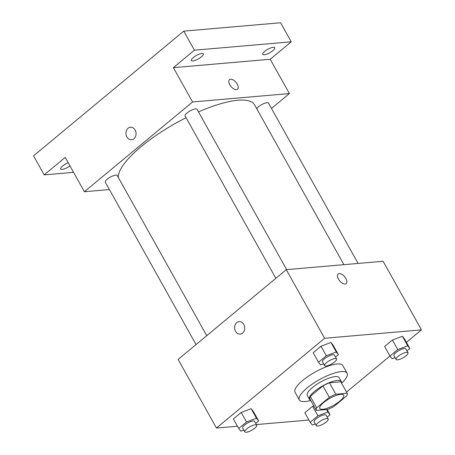 <?xml version="1.0" encoding="UTF-8"?>
<svg xmlns="http://www.w3.org/2000/svg" width="455" height="455" viewBox="0 0 455 455"><rect width="100%" height="100%" fill="white"/><g stroke="black" fill="none" stroke-linecap="round" stroke-linejoin="round"><path stroke-width="0.68" d="M322.732 409.307A13.684 3.953 -29.2 0 1 319.797 408.505A13.684 3.953 -29.2 0 1 329.812 398.375A13.684 3.953 -29.2 0 1 343.684 395.15A13.684 3.953 -29.2 0 1 336.95 403.261A13.684 3.953 -29.2 0 1 322.732 409.307M334.163 406.321L346.807 395.822A17.66 5.102 -29.2 0 0 347.171 393.234L335.847 394.212A17.66 5.102 -29.2 0 0 329.323 397.334L316.674 407.834A17.66 5.102 -29.2 0 0 316.316 410.421L327.64 409.443A17.66 5.102 -29.2 0 0 334.163 406.321M329.323 397.334L322.931 385.903L310.287 396.396L316.674 407.834M310.287 396.396A17.66 5.102 -29.2 0 0 309.923 398.989L316.316 410.421M322.931 385.903A17.66 5.102 -29.2 0 1 329.454 382.78L335.847 394.212M347.171 393.234L340.778 381.796L329.454 382.78M341.409 382.934A18.245 5.267 150.8 0 0 341.278 381.495A18.245 5.267 150.8 0 0 330.734 382.086A18.245 5.267 150.8 0 0 314.593 391.323A18.245 5.267 150.8 0 0 309.428 399.291A18.245 5.267 150.8 0 0 310.583 400.161M309.428 399.291L307.296 395.48A18.245 5.267 -29.2 0 1 312.46 387.512A18.245 5.267 -29.2 0 1 328.607 378.276A18.245 5.267 -29.2 0 1 339.146 377.684L341.278 381.495M310.754 400.468A27.363 7.906 -29.2 0 1 305.197 401.543A27.363 7.906 -29.2 0 1 299.333 399.934A27.363 7.906 -29.2 0 1 319.364 379.68A27.363 7.906 -29.2 0 1 347.108 373.231A27.363 7.906 -29.2 0 1 341.58 383.235M299.333 399.934L295.073 392.307A27.363 7.906 -29.2 0 1 315.105 372.059A27.363 7.906 -29.2 0 1 342.848 365.61L347.108 373.231M335.534 357.095L338.418 354.701L333.094 345.174L330.944 342.461L320.991 346.221L313.182 352.699L318.511 362.231L320.656 364.944L323.624 363.824M406.98 350.907L409.864 348.513L404.54 338.981L402.391 336.268L392.432 340.033L384.629 346.511L389.952 356.037L392.102 358.756L395.065 357.636M406.423 342.359L421.461 329.875L324.625 338.27L216.461 428.041L237.459 426.221M256.432 424.578L308.899 420.028M346.522 392.073L389.946 356.032M255.738 423.326L258.622 420.932L253.293 411.405L251.149 408.692L241.19 412.452L233.387 418.936L238.71 428.462L240.86 431.175L243.823 430.055M327.179 417.138L330.063 414.744L327.913 412.031L317.96 415.79L312.636 406.264L313.757 405.843L312.636 406.264L304.827 412.742L310.156 422.268L312.306 424.987L315.269 423.867M421.461 329.875L383.116 261.272L286.28 269.661L178.121 359.433L216.461 428.041M286.28 269.661L324.625 338.27M240.2 334.135A6.273 5.056 85 0 1 235.525 331.314A6.273 5.056 85 0 1 239.114 321.639A6.273 5.056 85 0 1 244.693 327.452A6.273 5.056 85 0 1 240.194 334.135A6.273 5.056 85 0 1 235.525 331.314A6.273 5.056 85 0 1 239.114 321.639M345.083 284.045A6.273 3.242 -129.7 0 1 339.009 280.018A6.273 3.242 -129.7 0 1 338.15 273.978A6.273 3.242 -129.7 0 1 344.645 276.737A6.273 3.242 -129.7 0 1 346.158 283.63A6.273 3.242 -129.7 0 1 345.083 284.045M338.15 273.984A6.273 3.242 -129.7 0 1 344.645 276.737A6.273 3.242 -129.7 0 1 346.158 283.63M118.363 177.518A77.532 22.392 -29.2 0 1 186.084 117.726M198.494 111.896A77.532 22.392 -29.2 0 1 254.572 104.821L343.906 264.668M275.838 278.329L185.1 115.962A6.842 1.974 -29.2 0 1 190.105 110.901A6.842 1.974 -29.2 0 1 197.038 109.291L286.65 269.627M196.042 344.56L105.298 182.193A6.842 1.974 -29.2 0 1 110.309 177.131A6.842 1.974 -29.2 0 1 117.242 175.522L206.746 335.671M256.722 108.677A6.842 1.974 -29.2 0 1 262.922 104.002A6.842 1.974 -29.2 0 1 268.484 103.097L358.096 263.439M271.47 108.438L289.391 93.565L192.556 101.96L84.391 191.731L109.416 189.559M289.391 93.565L270.219 59.264L291.251 41.809L280.599 22.75L183.763 31.139L194.416 50.198L173.383 67.653L192.556 101.96M183.763 31.139L33.539 155.826L44.192 174.879L73.556 172.337M84.391 191.731L65.224 157.424L44.192 174.879M131.558 139.748A6.273 5.056 85 0 1 126.888 136.932A6.273 5.056 85 0 1 130.477 127.258A6.273 5.056 85 0 1 136.051 133.065A6.273 5.056 85 0 1 131.558 139.748A6.273 5.056 85 0 1 126.888 136.932A6.273 5.056 85 0 1 130.477 127.258M270.219 59.264L173.383 67.653M236.446 89.663A6.273 3.242 -129.7 0 1 230.372 85.637A6.273 3.242 -129.7 0 1 229.513 79.597A6.273 3.242 -129.7 0 1 236.008 82.349A6.273 3.242 -129.7 0 1 237.521 89.248A6.273 3.242 -129.7 0 1 236.446 89.663M229.508 79.597A6.273 3.242 -129.7 0 1 236.008 82.355A6.273 3.242 -129.7 0 1 237.521 89.248M201.377 56.852A6.842 1.974 -29.2 0 1 195.326 60.316A6.842 1.974 -29.2 0 1 191.373 60.538A6.842 1.974 -29.2 0 1 196.384 55.476A6.842 1.974 -29.2 0 1 203.317 53.866A6.842 1.974 -29.2 0 1 201.377 56.852M272.824 50.664A6.842 1.974 -29.2 0 1 266.772 54.128A6.842 1.974 -29.2 0 1 262.819 54.35A6.842 1.974 -29.2 0 1 267.824 49.288A6.842 1.974 -29.2 0 1 274.763 47.673A6.842 1.974 -29.2 0 1 272.824 50.664M291.251 41.809L194.416 50.198M69.956 165.899A6.842 1.974 -29.2 0 1 60.68 169.015A6.842 1.974 -29.2 0 1 68.193 162.748M317.96 415.79L310.156 422.268M316.271 425.658L314.138 421.848A6.842 1.974 -29.2 0 1 319.148 416.78A6.842 1.974 -29.2 0 1 326.081 415.17L328.214 418.981A6.842 1.974 -29.2 0 1 324.847 423.036A6.842 1.974 -29.2 0 1 317.732 426.062A6.842 1.974 -29.2 0 1 316.271 425.658A6.842 1.974 -29.2 0 1 321.275 420.596A6.842 1.974 -29.2 0 1 328.214 418.981M326.525 409.54L327.913 412.031M312.636 406.264L304.827 412.742M327.128 409.483L330.063 414.744M409.864 348.513L407.714 345.8L397.761 349.559L389.952 356.037M396.066 359.427L393.939 355.611A6.842 1.974 -29.2 0 1 398.944 350.549A6.842 1.974 -29.2 0 1 405.877 348.939L408.01 352.75A6.842 1.974 -29.2 0 1 404.643 356.805A6.842 1.974 -29.2 0 1 397.534 359.825A6.842 1.974 -29.2 0 1 396.066 359.427A6.842 1.974 -29.2 0 1 401.077 354.365A6.842 1.974 -29.2 0 1 408.01 352.75M404.54 338.981L402.391 336.268L407.714 345.8M402.391 336.268L392.432 340.033L397.761 349.559M392.432 340.033L384.629 346.511M258.622 420.932L256.472 418.219L246.519 421.984L238.71 428.462M244.824 431.846L242.691 428.036A6.842 1.974 -29.2 0 1 247.702 422.974A6.842 1.974 -29.2 0 1 254.635 421.358L256.768 425.175A6.842 1.974 -29.2 0 1 253.401 429.224A6.842 1.974 -29.2 0 1 246.292 432.25A6.842 1.974 -29.2 0 1 244.824 431.846A6.842 1.974 -29.2 0 1 249.835 426.784A6.842 1.974 -29.2 0 1 256.768 425.175M253.293 411.405L251.149 408.692L256.472 418.219M251.149 408.692L241.19 412.452L246.519 421.984M241.19 412.452L233.387 418.936M338.418 354.701L336.268 351.988L326.315 355.753L318.511 362.231M324.62 365.615L322.493 361.805A6.842 1.974 -29.2 0 1 327.498 356.743A6.842 1.974 -29.2 0 1 334.436 355.127L336.563 358.938A6.842 1.974 -29.2 0 1 333.197 362.993A6.842 1.974 -29.2 0 1 326.087 366.019A6.842 1.974 -29.2 0 1 324.62 365.615A6.842 1.974 -29.2 0 1 329.63 360.553A6.842 1.974 -29.2 0 1 336.563 358.938M333.094 345.174L330.944 342.461L336.268 351.988M330.944 342.461L320.991 346.221L326.315 355.753M320.991 346.221L313.182 352.699"/></g></svg>
